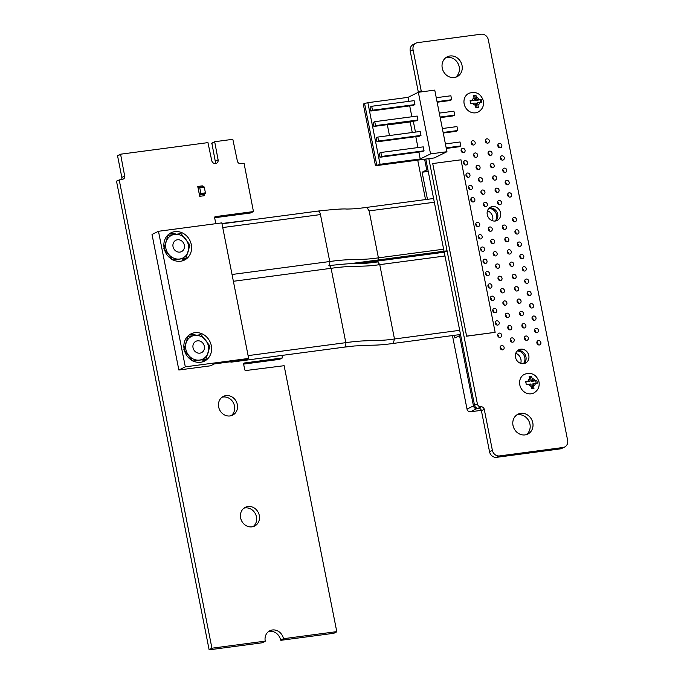 <?xml version="1.0" encoding="UTF-8"?>
<svg xmlns="http://www.w3.org/2000/svg" width="684" height="684" viewBox="0 0 684 684"><rect width="100%" height="100%" fill="white"/><g stroke="black" fill="none" stroke-linecap="round" stroke-linejoin="round"><path stroke-width="1.03" d="M120.478 154.251L117.571 155.867L121.837 177.43A2.924 2.599 -116.2 0 1 121.581 179.362M215.879 223.668A1.017 0.906 -116.2 0 1 215.734 223.292L214.639 217.751A1.026 0.915 -116.2 0 1 215.349 216.631L253.456 211.57L244.068 163.373L240.546 163.579A2.924 2.599 -116.2 0 1 237.374 161.082L232.834 139.305L214.682 141.725L218.111 159.851A3.557 3.172 -116.2 0 1 211.758 160.689L207.953 142.614L120.581 154.199L124.676 176.036A2.924 2.599 -116.2 0 1 122.633 179.225L119.213 179.926L211.929 648.201L265.247 641.13A10.209 9.097 -116.2 0 1 269.855 630.751A10.209 9.097 -116.2 0 1 283.475 638.711L336.784 631.631L284.125 365.701L245.821 370.531A1.017 0.906 -116.2 0 1 244.718 369.659L243.615 364.119A1.026 0.915 -116.2 0 1 244.333 362.999L282.372 357.954L282.09 355.398M116.485 181.063L209.09 649.595L211.929 648.201M209.09 649.595L212.194 648.406M209.355 649.8L262.228 642.789L265.067 641.387M268.504 631.589A10.209 9.097 -116.2 0 1 280.637 640.104L283.475 638.711M280.637 640.104L283.732 638.916M280.893 640.309L333.775 633.29L336.613 631.896M243.615 364.11L279.525 359.348L282.372 357.954M349.661 263.75L447.071 250.823L477.381 403.911A3.42 3.044 63.8 0 0 481.083 406.826A2.924 2.599 -116.2 0 1 484.255 409.323L492.377 450.311A6.575 5.857 63.8 0 0 499.508 455.929L563.026 447.498A6.575 5.857 63.8 0 0 564.659 447.003A6.575 5.857 63.8 0 0 567.626 440.325L488.325 39.826A6.575 5.857 63.8 0 0 481.185 34.2L417.676 42.63A6.583 5.865 63.8 0 0 416.052 43.126A6.583 5.865 63.8 0 0 413.076 49.812L421.19 90.784A2.924 2.599 -116.2 0 1 421.199 91.904M358.476 263.596L444.232 252.216L447.071 250.823L349.601 263.75M444.232 252.216L474.542 405.313A3.42 3.044 63.8 0 0 478.244 408.22A2.924 2.599 -116.2 0 1 481.416 410.716L489.53 451.705A6.575 5.857 63.8 0 0 496.669 457.322L560.187 448.892A6.575 5.857 63.8 0 0 561.821 448.396L564.659 447.003M416.052 43.126L413.213 44.52A6.583 5.865 63.8 0 0 410.229 51.206L418.343 92.178A2.924 2.599 -116.2 0 1 418.36 92.28L434.75 90.108L446.951 151.72L434.297 157.936L375.482 165.742L380.065 164.297L420.224 158.97L430.544 153.9L446.951 151.72M428.825 158.662L447.071 250.814M425.781 159.064L444.036 251.225M255.166 219.41L221.941 223.488M214.639 217.743L250.549 212.98L253.388 211.587M214.682 141.725L211.843 143.127L214.639 141.759M211.843 143.127L215.272 161.244A3.557 3.172 -116.2 0 1 214.87 163.732M462.264 152.412A2.214 1.975 63.8 0 0 461.093 150.027M463.53 152.677A2.214 1.975 63.8 0 0 464.872 149.651A2.214 1.975 63.8 0 0 461.204 151.096A2.214 1.975 63.8 0 0 463.53 152.677M464.71 164.733A2.214 1.975 63.8 0 0 463.538 162.356M465.966 165.006A2.214 1.975 63.8 0 0 467.309 161.971A2.214 1.975 63.8 0 0 463.641 163.416A2.214 1.975 63.8 0 0 465.966 165.006M472.353 144.751A2.214 1.975 63.8 0 0 471.182 142.366M473.619 145.017A2.214 1.975 63.8 0 0 474.961 141.99A2.214 1.975 63.8 0 0 471.293 143.435A2.214 1.975 63.8 0 0 473.619 145.017M474.799 157.072A2.214 1.975 63.8 0 0 473.627 154.687M476.055 157.337A2.214 1.975 63.8 0 0 477.406 154.31A2.214 1.975 63.8 0 0 473.73 155.755A2.214 1.975 63.8 0 0 476.055 157.337M467.146 177.062A2.214 1.975 63.8 0 0 465.975 174.677M468.403 177.327A2.214 1.975 63.8 0 0 469.754 174.3A2.214 1.975 63.8 0 0 466.086 175.745A2.214 1.975 63.8 0 0 468.403 177.327M469.583 189.382A2.214 1.975 63.8 0 0 468.412 186.997M470.849 189.648A2.214 1.975 63.8 0 0 472.191 186.621A2.214 1.975 63.8 0 0 468.523 188.066A2.214 1.975 63.8 0 0 470.849 189.648M477.235 169.401A2.214 1.975 63.8 0 0 476.064 167.016M478.501 169.666A2.214 1.975 63.8 0 0 479.843 166.639A2.214 1.975 63.8 0 0 476.175 168.084A2.214 1.975 63.8 0 0 478.501 169.666M482.117 194.042A2.214 1.975 63.8 0 0 480.946 191.657M483.374 194.307A2.214 1.975 63.8 0 0 484.725 191.281A2.214 1.975 63.8 0 0 481.057 192.726A2.214 1.975 63.8 0 0 483.374 194.307M479.681 181.722A2.214 1.975 63.8 0 0 478.501 179.336M480.938 181.987A2.214 1.975 63.8 0 0 482.28 178.96A2.214 1.975 63.8 0 0 478.612 180.405A2.214 1.975 63.8 0 0 480.938 181.987M455.553 77.275A11.089 9.875 63.8 0 0 458.169 63.8A11.089 9.875 63.8 0 0 445.9 57.636M454.279 77.54A11.089 9.875 63.8 0 0 457.032 76.711A11.089 9.875 63.8 0 0 461.007 62.398A11.089 9.875 63.8 0 0 447.25 56.806A11.089 9.875 63.8 0 0 442.659 69.623A11.089 9.875 63.8 0 0 454.279 77.54M486.495 142.879A2.214 1.975 63.8 0 0 485.324 140.494M487.752 143.144A2.214 1.975 63.8 0 0 489.103 140.117A2.214 1.975 63.8 0 0 485.435 141.562A2.214 1.975 63.8 0 0 487.752 143.144M489.214 155.157A2.214 1.975 63.8 0 0 488.043 152.78M490.479 155.43A2.214 1.975 63.8 0 0 491.822 152.404A2.214 1.975 63.8 0 0 488.154 153.84A2.214 1.975 63.8 0 0 490.479 155.43M499.029 147.539A2.214 1.975 63.8 0 0 497.858 145.153M500.286 147.804A2.214 1.975 63.8 0 0 501.637 144.777A2.214 1.975 63.8 0 0 497.961 146.222A2.214 1.975 63.8 0 0 500.286 147.804M491.377 167.52A2.214 1.975 63.8 0 0 490.206 165.135M492.634 167.785A2.214 1.975 63.8 0 0 493.985 164.758A2.214 1.975 63.8 0 0 490.317 166.203A2.214 1.975 63.8 0 0 492.634 167.785M493.814 179.841A2.214 1.975 63.8 0 0 492.642 177.464M495.079 180.114A2.214 1.975 63.8 0 0 496.422 177.088A2.214 1.975 63.8 0 0 492.754 178.524A2.214 1.975 63.8 0 0 495.079 180.114M501.466 159.859A2.214 1.975 63.8 0 0 500.295 157.474M502.723 160.124A2.214 1.975 63.8 0 0 504.074 157.098A2.214 1.975 63.8 0 0 500.406 158.543A2.214 1.975 63.8 0 0 502.723 160.124M506.348 184.509A2.214 1.975 63.8 0 0 505.177 182.124M507.605 184.774A2.214 1.975 63.8 0 0 508.956 181.747A2.214 1.975 63.8 0 0 505.279 183.192A2.214 1.975 63.8 0 0 507.605 184.774M503.903 172.18A2.214 1.975 63.8 0 0 502.731 169.794M505.168 172.445A2.214 1.975 63.8 0 0 506.511 169.418A2.214 1.975 63.8 0 0 502.843 170.863A2.214 1.975 63.8 0 0 505.168 172.445M472.028 201.703A2.214 1.975 63.8 0 0 470.857 199.318M473.285 201.968A2.214 1.975 63.8 0 0 474.636 198.941A2.214 1.975 63.8 0 0 470.96 200.386A2.214 1.975 63.8 0 0 473.285 201.968M476.902 226.353A2.214 1.975 63.8 0 0 475.731 223.967M478.167 226.618A2.214 1.975 63.8 0 0 479.51 223.591A2.214 1.975 63.8 0 0 475.842 225.036A2.214 1.975 63.8 0 0 478.167 226.618M479.347 238.673A2.214 1.975 63.8 0 0 478.176 236.288M480.604 238.938A2.214 1.975 63.8 0 0 481.955 235.912A2.214 1.975 63.8 0 0 478.287 237.357A2.214 1.975 63.8 0 0 480.604 238.938M489.436 231.012A2.214 1.975 63.8 0 0 488.265 228.627M490.702 231.278A2.214 1.975 63.8 0 0 492.044 228.251A2.214 1.975 63.8 0 0 488.376 229.696A2.214 1.975 63.8 0 0 490.702 231.278M481.793 251.045A2.214 1.975 63.8 0 0 480.621 248.66M483.058 251.31A2.214 1.975 63.8 0 0 484.4 248.283A2.214 1.975 63.8 0 0 480.732 249.728A2.214 1.975 63.8 0 0 483.058 251.31M491.873 243.333A2.214 1.975 63.8 0 0 490.702 240.948M493.138 243.598A2.214 1.975 63.8 0 0 494.481 240.571A2.214 1.975 63.8 0 0 490.813 242.016A2.214 1.975 63.8 0 0 493.138 243.598M484.554 206.363A2.214 1.975 63.8 0 0 483.383 203.986M485.82 206.636A2.214 1.975 63.8 0 0 487.162 203.601A2.214 1.975 63.8 0 0 483.494 205.046A2.214 1.975 63.8 0 0 485.82 206.636M495.678 220.966A7.447 6.635 63.8 0 0 497.02 212.245A7.447 6.635 63.8 0 0 489.299 207.987M495.344 221.017A7.447 6.635 63.8 0 0 497.191 220.462A7.447 6.635 63.8 0 0 499.859 210.852A7.447 6.635 63.8 0 0 490.625 207.098A7.447 6.635 63.8 0 0 487.547 215.699A7.447 6.635 63.8 0 0 495.344 221.017M496.259 192.17A2.214 1.975 63.8 0 0 495.088 189.784M497.516 192.435A2.214 1.975 63.8 0 0 498.858 189.408A2.214 1.975 63.8 0 0 495.19 190.853A2.214 1.975 63.8 0 0 497.516 192.435M498.696 204.49A2.214 1.975 63.8 0 0 497.524 202.105M499.953 204.755A2.214 1.975 63.8 0 0 501.304 201.729A2.214 1.975 63.8 0 0 497.636 203.174A2.214 1.975 63.8 0 0 499.953 204.755M508.785 196.83A2.214 1.975 63.8 0 0 507.614 194.444M510.05 197.095A2.214 1.975 63.8 0 0 511.393 194.068A2.214 1.975 63.8 0 0 507.725 195.513A2.214 1.975 63.8 0 0 510.05 197.095M503.578 229.14A2.214 1.975 63.8 0 0 502.407 226.755M504.835 229.405A2.214 1.975 63.8 0 0 506.186 226.378A2.214 1.975 63.8 0 0 502.509 227.823A2.214 1.975 63.8 0 0 504.835 229.405M506.015 241.461A2.214 1.975 63.8 0 0 504.843 239.075M507.28 241.726A2.214 1.975 63.8 0 0 508.622 238.699A2.214 1.975 63.8 0 0 504.954 240.144A2.214 1.975 63.8 0 0 507.28 241.726M513.667 221.471A2.214 1.975 63.8 0 0 512.496 219.094M514.924 221.744A2.214 1.975 63.8 0 0 516.275 218.718A2.214 1.975 63.8 0 0 512.607 220.154A2.214 1.975 63.8 0 0 514.924 221.744M518.549 246.12A2.214 1.975 63.8 0 0 517.378 243.735M519.806 246.385A2.214 1.975 63.8 0 0 521.157 243.359A2.214 1.975 63.8 0 0 517.48 244.804A2.214 1.975 63.8 0 0 519.806 246.385M516.104 233.8A2.214 1.975 63.8 0 0 514.932 231.414M517.369 234.065A2.214 1.975 63.8 0 0 518.711 231.038A2.214 1.975 63.8 0 0 515.043 232.483A2.214 1.975 63.8 0 0 517.369 234.065M231.124 415.727A10.457 9.311 63.8 0 0 233.518 403.073A10.457 9.311 63.8 0 0 222.035 397.233M230.012 415.949A10.457 9.311 63.8 0 0 232.611 415.162A10.457 9.311 63.8 0 0 236.356 401.67A10.457 9.311 63.8 0 0 223.386 396.395A10.457 9.311 63.8 0 0 219.06 408.485A10.457 9.311 63.8 0 0 230.012 415.949M253.08 526.629A10.457 9.311 63.8 0 0 255.483 513.975A10.457 9.311 63.8 0 0 244 508.144M251.968 526.851A10.457 9.311 63.8 0 0 254.568 526.073A10.457 9.311 63.8 0 0 258.321 512.581A10.457 9.311 63.8 0 0 245.351 507.306A10.457 9.311 63.8 0 0 241.016 519.387A10.457 9.311 63.8 0 0 251.968 526.851M494.318 255.662A2.214 1.975 63.8 0 0 493.147 253.277M495.575 255.927A2.214 1.975 63.8 0 0 496.926 252.9A2.214 1.975 63.8 0 0 493.258 254.345A2.214 1.975 63.8 0 0 495.575 255.927M484.204 263.212A2.214 1.975 63.8 0 0 483.032 260.826M485.469 263.477A2.214 1.975 63.8 0 0 486.811 260.45A2.214 1.975 63.8 0 0 483.143 261.895A2.214 1.975 63.8 0 0 485.469 263.477M486.64 275.532A2.214 1.975 63.8 0 0 485.469 273.147M487.906 275.797A2.214 1.975 63.8 0 0 489.248 272.771A2.214 1.975 63.8 0 0 485.58 274.216A2.214 1.975 63.8 0 0 487.906 275.797M499.2 280.303A2.214 1.975 63.8 0 0 498.029 277.918M500.457 280.568A2.214 1.975 63.8 0 0 501.808 277.542A2.214 1.975 63.8 0 0 498.132 278.986A2.214 1.975 63.8 0 0 500.457 280.568M491.522 300.182A2.214 1.975 63.8 0 0 490.351 297.796M492.788 300.447A2.214 1.975 63.8 0 0 494.13 297.42A2.214 1.975 63.8 0 0 490.462 298.865A2.214 1.975 63.8 0 0 492.788 300.447M489.086 287.853A2.214 1.975 63.8 0 0 487.914 285.476M490.342 288.126A2.214 1.975 63.8 0 0 491.693 285.091A2.214 1.975 63.8 0 0 488.025 286.536A2.214 1.975 63.8 0 0 490.342 288.126M508.451 253.781A2.214 1.975 63.8 0 0 507.28 251.396M509.717 254.046A2.214 1.975 63.8 0 0 511.059 251.019A2.214 1.975 63.8 0 0 507.391 252.464A2.214 1.975 63.8 0 0 509.717 254.046M496.755 267.983A2.214 1.975 63.8 0 0 495.584 265.597M498.02 268.248A2.214 1.975 63.8 0 0 499.363 265.221A2.214 1.975 63.8 0 0 495.695 266.666A2.214 1.975 63.8 0 0 498.02 268.248M520.986 258.441A2.214 1.975 63.8 0 0 519.814 256.055M522.251 258.714A2.214 1.975 63.8 0 0 523.593 255.679A2.214 1.975 63.8 0 0 519.926 257.124A2.214 1.975 63.8 0 0 522.251 258.714M510.897 266.102A2.214 1.975 63.8 0 0 509.725 263.725M512.154 266.375A2.214 1.975 63.8 0 0 513.504 263.349A2.214 1.975 63.8 0 0 509.836 264.785A2.214 1.975 63.8 0 0 512.154 266.375M523.422 270.77A2.214 1.975 63.8 0 0 522.251 268.385M524.688 271.035A2.214 1.975 63.8 0 0 526.03 268.008A2.214 1.975 63.8 0 0 522.362 269.453A2.214 1.975 63.8 0 0 524.688 271.035M513.333 278.431A2.214 1.975 63.8 0 0 512.162 276.045M514.599 278.696A2.214 1.975 63.8 0 0 515.941 275.669A2.214 1.975 63.8 0 0 512.273 277.114A2.214 1.975 63.8 0 0 514.599 278.696M501.637 292.624A2.214 1.975 63.8 0 0 500.466 290.247M502.894 292.897A2.214 1.975 63.8 0 0 504.245 289.871A2.214 1.975 63.8 0 0 500.577 291.307A2.214 1.975 63.8 0 0 502.894 292.897M525.868 283.091A2.214 1.975 63.8 0 0 524.696 280.705M527.125 283.356A2.214 1.975 63.8 0 0 528.476 280.329A2.214 1.975 63.8 0 0 524.808 281.774A2.214 1.975 63.8 0 0 527.125 283.356M515.779 290.751A2.214 1.975 63.8 0 0 514.607 288.366M517.036 291.016A2.214 1.975 63.8 0 0 518.386 287.99A2.214 1.975 63.8 0 0 514.71 289.435A2.214 1.975 63.8 0 0 517.036 291.016M528.304 295.411A2.214 1.975 63.8 0 0 527.133 293.026M529.57 295.676A2.214 1.975 63.8 0 0 530.912 292.649A2.214 1.975 63.8 0 0 527.244 294.094A2.214 1.975 63.8 0 0 529.57 295.676M493.968 312.502A2.214 1.975 63.8 0 0 492.796 310.117M495.225 312.768A2.214 1.975 63.8 0 0 496.575 309.741A2.214 1.975 63.8 0 0 492.899 311.186A2.214 1.975 63.8 0 0 495.225 312.768M504.074 304.953A2.214 1.975 63.8 0 0 502.902 302.567M505.339 305.218A2.214 1.975 63.8 0 0 506.682 302.191A2.214 1.975 63.8 0 0 503.014 303.636A2.214 1.975 63.8 0 0 505.339 305.218M496.404 324.823A2.214 1.975 63.8 0 0 495.233 322.438M497.661 325.088A2.214 1.975 63.8 0 0 499.012 322.061A2.214 1.975 63.8 0 0 495.344 323.506A2.214 1.975 63.8 0 0 497.661 325.088M506.519 317.273A2.214 1.975 63.8 0 0 505.348 314.888M507.776 317.538A2.214 1.975 63.8 0 0 509.127 314.512A2.214 1.975 63.8 0 0 505.45 315.957A2.214 1.975 63.8 0 0 507.776 317.538M498.841 337.152A2.214 1.975 63.8 0 0 497.67 334.767M500.107 337.417A2.214 1.975 63.8 0 0 501.449 334.391A2.214 1.975 63.8 0 0 497.781 335.835A2.214 1.975 63.8 0 0 500.107 337.417M526.312 434.648A11.089 9.875 63.8 0 0 528.929 421.164A11.089 9.875 63.8 0 0 516.659 415M525.038 434.904A11.089 9.875 63.8 0 0 527.791 434.075A11.089 9.875 63.8 0 0 531.767 419.771A11.089 9.875 63.8 0 0 518.019 414.179A11.089 9.875 63.8 0 0 513.419 426.987A11.089 9.875 63.8 0 0 525.038 434.904M508.956 329.594A2.214 1.975 63.8 0 0 507.784 327.208M510.221 329.868A2.214 1.975 63.8 0 0 511.564 326.832A2.214 1.975 63.8 0 0 507.896 328.277A2.214 1.975 63.8 0 0 510.221 329.868M501.304 349.584A2.214 1.975 63.8 0 0 500.132 347.198M502.569 349.849A2.214 1.975 63.8 0 0 503.911 346.822A2.214 1.975 63.8 0 0 500.243 348.267A2.214 1.975 63.8 0 0 502.569 349.849M511.401 341.923A2.214 1.975 63.8 0 0 510.221 339.538M512.658 342.188A2.214 1.975 63.8 0 0 514 339.161A2.214 1.975 63.8 0 0 510.332 340.606A2.214 1.975 63.8 0 0 512.658 342.188M518.216 303.072A2.214 1.975 63.8 0 0 517.044 300.686M519.472 303.345A2.214 1.975 63.8 0 0 520.823 300.31A2.214 1.975 63.8 0 0 517.155 301.755A2.214 1.975 63.8 0 0 519.472 303.345M520.652 315.401A2.214 1.975 63.8 0 0 519.481 313.016M521.918 315.666A2.214 1.975 63.8 0 0 523.26 312.639A2.214 1.975 63.8 0 0 519.592 314.084A2.214 1.975 63.8 0 0 521.918 315.666M530.75 307.732A2.214 1.975 63.8 0 0 529.578 305.355M532.007 308.005A2.214 1.975 63.8 0 0 533.358 304.978A2.214 1.975 63.8 0 0 529.681 306.415A2.214 1.975 63.8 0 0 532.007 308.005M523.098 327.721A2.214 1.975 63.8 0 0 521.926 325.336M524.354 327.987A2.214 1.975 63.8 0 0 525.705 324.96A2.214 1.975 63.8 0 0 522.029 326.405A2.214 1.975 63.8 0 0 524.354 327.987M533.187 320.061A2.214 1.975 63.8 0 0 532.015 317.675M534.443 320.326A2.214 1.975 63.8 0 0 535.794 317.299A2.214 1.975 63.8 0 0 532.126 318.744A2.214 1.975 63.8 0 0 534.443 320.326M523.918 363.606A7.447 6.635 63.8 0 0 525.269 354.885A7.447 6.635 63.8 0 0 517.549 350.627M523.585 363.657A7.447 6.635 63.8 0 0 525.432 363.101A7.447 6.635 63.8 0 0 528.108 353.491A7.447 6.635 63.8 0 0 518.874 349.738A7.447 6.635 63.8 0 0 515.787 358.339A7.447 6.635 63.8 0 0 523.585 363.657M535.623 332.381A2.214 1.975 63.8 0 0 534.452 329.996M536.889 332.646A2.214 1.975 63.8 0 0 538.231 329.62A2.214 1.975 63.8 0 0 534.563 331.065A2.214 1.975 63.8 0 0 536.889 332.646M525.534 340.042A2.214 1.975 63.8 0 0 524.363 337.657M526.8 340.307A2.214 1.975 63.8 0 0 528.142 337.28A2.214 1.975 63.8 0 0 524.474 338.725A2.214 1.975 63.8 0 0 526.8 340.307M538.069 344.702A2.214 1.975 63.8 0 0 536.897 342.316M539.325 344.975A2.214 1.975 63.8 0 0 540.676 341.94A2.214 1.975 63.8 0 0 537 343.385A2.214 1.975 63.8 0 0 539.325 344.975M200.891 193.452L205.414 192.854L204.037 194.487L199.514 195.085L199.762 196.317L204.285 195.718L204.037 194.487L199.514 195.085L200.891 193.452L199.771 187.809L199.437 187.305L197.975 187.732L197.804 186.458L202.336 185.86L202.541 186.894M205.414 192.854L204.302 187.211L199.771 187.809M199.514 195.085L198.052 187.69L199.642 196.171L199.514 195.085L204.037 194.487M199.454 187.305L203.943 186.706L204.302 187.211M248.104 355.62L345.813 342.658C369.257 339.307 375.764 341.795 394.48 338.982L393.249 343.428C385.143 344.599 377.79 345.189 371.198 345.206L354.406 345.976L344.411 347.13A4.531 1.975 -97.6 0 0 344.42 347.13A4.531 1.975 -97.6 0 0 345.813 342.658L331.09 268.316A4.531 1.975 -97.6 0 0 329.004 265.623A4.531 1.975 -97.6 0 0 329.748 261.527L320.454 214.579A4.437 1.932 -97.6 0 0 318.069 211.065A4.437 1.932 -97.6 0 0 318.06 211.065L222.001 223.813M318.069 211.065C333.937 209.33 343.505 208.663 346.771 209.056C351.927 208.911 354.996 208.979 366.855 207.372L369.121 210.894L378.414 257.851C359.698 260.664 353.201 258.176 329.748 261.527L232.038 274.489M443.634 249.198L378.414 257.851L378.44 259.92M378.243 260.972L377.782 261.929L379.757 264.64L444.976 255.987M459.699 330.329L394.48 338.982L379.757 264.64C361.041 267.453 354.543 264.964 331.09 268.316L233.381 281.286M230.388 361.785A4.531 1.975 -97.6 0 0 231.312 362.135A4.531 1.975 -97.6 0 0 232.115 361.554M393.249 343.428L460.52 334.502M375.482 165.742L363.281 104.122L364.572 103.489L376.773 165.1M364.572 103.489L367.864 102.685L380.065 164.297M413.367 121.504L387.366 124.958M423.259 146.863L424.046 150.805L381.629 156.431L380.843 152.489L423.259 146.863M445.404 143.922L460.024 141.981L460.802 145.931L446.182 147.864M411.862 116.759L409.707 105.875M408.81 101.352L408.023 97.359L418.343 92.28L430.544 153.9M420.224 158.97L418.856 152.087M417.967 147.564L415.812 136.68M415.462 132.089L413.307 121.205M424.046 150.805L422.387 151.617L379.979 157.243L379.192 153.302L380.843 152.489M420.215 131.456L420.993 135.398L419.343 136.21L376.927 141.836L376.149 137.894L377.799 137.082L420.215 131.456M417.163 116.058L417.941 119.999L416.291 120.812L373.874 126.437L373.096 122.496L374.747 121.684L417.163 116.058M414.111 100.651L414.897 104.592L413.239 105.404L370.822 111.03L370.044 107.089L371.694 106.276L414.111 100.651M381.629 156.431L379.979 157.243M460.802 145.931L459.152 146.744L446.301 148.445M420.993 135.398L378.577 141.032L377.799 137.082M442.351 128.524L456.972 126.583L457.75 130.524L443.138 132.465M378.577 141.032L376.927 141.836M457.75 130.524L456.1 131.337L443.249 133.038M417.941 119.999L375.525 125.625L374.747 121.684M439.308 113.117L453.919 111.176L454.706 115.117L440.086 117.058M375.525 125.625L373.874 126.437M454.706 115.117L453.047 115.929L440.197 117.639M414.897 104.592L372.481 110.218L371.694 106.276M436.255 97.709L450.876 95.777L451.654 99.719L437.033 101.66M372.481 110.218L370.822 111.03M451.654 99.719L450.004 100.531L437.153 102.232M367.864 102.685L408.023 97.359M389.461 135.535L387.306 124.65M432.716 163.553L466.616 336.203L495.148 332.33L460.99 159.808L432.716 163.553L466.616 336.203M466.873 336.075L495.148 332.33M491.505 207.97A5.07 4.514 63.8 0 0 495.062 209.68M424.619 159.218L426.748 169.94L427.91 169.786M460.725 335.511L459.562 335.673L473.465 405.911A3.163 2.821 63.8 0 0 476.91 408.613L479.279 408.297M523.38 363.683A7.601 6.772 63.8 0 0 524.098 355.458A7.601 6.772 63.8 0 0 517.155 351.003M495.293 221.026A7.601 6.772 63.8 0 0 495.797 212.784A7.601 6.772 63.8 0 0 488.786 208.509M459.562 335.673L454.911 337.956L454.39 335.314M481.322 410.349L470.455 411.785A3.163 2.821 -116.2 0 1 467.018 409.083L452.457 335.57M426.748 169.94L422.096 172.223L427.466 199.335M425.534 199.591L417.719 160.133M412.255 132.516L410.161 121.932M428.227 171.41L422.096 172.223M520.721 363.375A7.601 6.772 63.8 0 0 515.77 353.295M492.54 220.761A7.601 6.772 63.8 0 0 487.487 210.766M526.022 383.168L526.287 384.647L530.767 383.989L531.511 388.692L533.973 388.358L533.238 383.664L537.367 383.177L536.795 380.253L532.656 380.74L531.571 376.209L529.1 376.533L530.186 381.065L525.705 381.715L526.022 383.168M533.742 393.018A10.457 9.311 -116.2 0 1 519.797 384.87A10.457 9.311 -116.2 0 1 524.517 374.251C531.733 372.053 536.564 374.61 539.018 381.911C539.744 386.853 537.983 390.555 533.742 393.018M530.186 381.065L525.799 382.108M532.776 388.512L531.947 384.297L533.238 383.664M532.656 380.74L531.365 381.373L530.451 376.756L529.245 376.918M536.162 383.279L535.675 380.8L531.365 381.373M535.675 380.8L536.795 380.253M530.451 376.756L531.571 376.209M470.395 102.207L470.652 103.686L475.132 103.028L475.876 107.721L478.338 107.397L477.603 102.703L481.741 102.215L481.16 99.283L477.022 99.77L475.936 95.247L473.465 95.572L474.559 100.095L470.079 100.753L470.395 102.207M478.107 112.048A10.457 9.311 -116.2 0 1 464.162 103.908A10.457 9.311 -116.2 0 1 468.891 93.289C476.098 91.092 480.929 93.64 483.391 100.95C484.11 105.883 482.348 109.585 478.107 112.048M474.559 100.095L470.164 101.146M477.141 107.55L476.312 103.335L477.603 102.703M477.022 99.77L475.731 100.403L474.816 95.794L473.61 95.957M480.527 102.318L480.04 99.83L475.731 100.403M480.04 99.83L481.16 99.283M474.816 95.794L475.936 95.247M177.472 239.776A6.336 5.643 63.8 0 0 175.899 240.246A6.336 5.643 63.8 0 0 173.274 247.574A6.336 5.643 63.8 0 0 179.918 252.097A6.336 5.643 63.8 0 0 181.491 251.618A6.336 5.643 63.8 0 0 184.116 244.299A6.336 5.643 63.8 0 0 177.472 239.776M163.869 248.531L172.847 259.988L185.903 258.261L189.99 245.069L181.021 233.612L167.965 235.347L164.22 247.565M167.965 235.347L167.221 235.715M185.903 258.261L182.201 260.074M185.723 239.238A12.671 11.286 63.8 0 0 174.711 234.373A12.671 11.286 63.8 0 0 166.135 241.837A12.671 11.286 63.8 0 0 168.572 254.157A12.671 11.286 -116.2 0 0 179.584 259.022A12.671 11.286 63.8 0 0 188.16 251.558A12.671 11.286 63.8 0 0 185.723 239.238M183.868 349.584L192.837 361.041L205.893 359.305L209.988 346.121L201.01 334.664L187.955 336.4L184.218 348.601M187.955 336.4L187.236 336.75M205.893 359.305L202.19 361.126M205.713 340.29A12.671 11.286 63.8 0 0 194.701 335.425A12.671 11.286 63.8 0 0 186.125 342.889A12.671 11.286 63.8 0 0 188.562 355.21A12.671 11.286 -116.2 0 0 199.583 360.066A12.671 11.286 63.8 0 0 208.15 352.611A12.671 11.286 63.8 0 0 205.713 340.29M197.471 340.829A6.336 5.643 63.8 0 0 195.898 341.299A6.336 5.643 63.8 0 0 193.273 348.626A6.336 5.643 63.8 0 0 199.908 353.149A6.336 5.643 63.8 0 0 201.481 352.67A6.336 5.643 63.8 0 0 204.106 345.352A6.336 5.643 63.8 0 0 197.471 340.829M248.66 358.433L185.313 366.838L158.474 231.286L221.813 222.881L248.66 358.433L246.078 359.698L214.408 363.905L210.535 365.803L178.866 370.01L185.313 366.838M178.866 370.01L152.019 234.45L158.474 231.286M184.158 349.285A15.202 13.552 63.8 0 0 204.439 361.126A15.202 13.552 63.8 0 0 209.894 341.513A15.202 13.552 63.8 0 0 191.033 333.835A15.202 13.552 63.8 0 0 184.158 349.285M164.151 248.232A15.202 13.552 63.8 0 0 184.432 260.082A15.202 13.552 63.8 0 0 189.887 240.46A15.202 13.552 63.8 0 0 171.026 232.791A15.202 13.552 63.8 0 0 164.151 248.232M182.269 260.895A15.202 13.552 63.8 0 0 184.176 259.108M176.275 234.167A15.202 13.552 63.8 0 0 169.051 233.996M202.276 361.947A15.202 13.552 63.8 0 0 204.191 360.143M196.282 335.22A15.202 13.552 63.8 0 0 189.066 335.049M117.571 155.867L120.41 154.473M121.837 177.43L124.676 176.036M116.374 181.32L119.213 179.926M243.872 363.221L244.333 362.999M474.542 405.313L477.381 403.911M478.244 408.22L481.083 406.826M481.416 410.716L484.255 409.323M489.53 451.705L492.377 450.311M496.669 457.322L499.508 455.929M560.187 448.892L563.026 447.498M410.229 51.206L413.076 49.812M418.343 92.178L421.19 90.784M214.887 216.854L215.349 216.631M211.732 143.375L214.571 141.981M215.272 161.244L218.111 159.851M205.303 193.581L200.78 194.179M320.454 214.579L222.736 227.541M369.121 210.894L434.331 202.242M476.91 408.613L470.455 411.785M467.018 409.083L473.465 405.911M533.691 385.973A4.121 3.668 63.8 0 0 535.427 383.373M528.578 384.28A4.121 3.668 63.8 0 0 531.229 386.298M529.732 378.756A4.121 3.668 63.8 0 0 527.997 381.356M534.845 380.449A4.121 3.668 63.8 0 0 532.195 378.432M478.056 105.011A4.121 3.668 63.8 0 0 479.792 102.412M472.943 103.318A4.121 3.668 63.8 0 0 475.594 105.336M474.097 97.786A4.121 3.668 63.8 0 0 472.37 100.386M479.21 99.479A4.121 3.668 63.8 0 0 476.568 97.461M120.521 154.216L117.682 155.619M265.136 641.37L262.297 642.763M336.682 631.879L333.843 633.273M282.432 357.929L279.594 359.331M253.456 211.57L250.618 212.963M203.96 186.706L199.437 187.305M366.855 207.372L433.596 198.514M344.42 347.13L231.312 362.135M328.876 265.623C344.762 263.887 354.329 263.22 357.595 263.614C362.742 263.468 365.812 263.537 377.662 261.929"/></g></svg>
